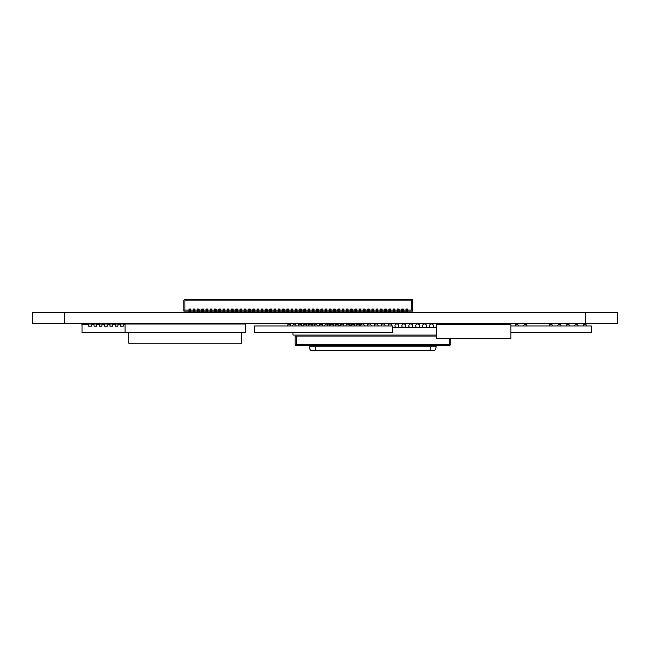 <?xml version="1.0" encoding="UTF-8"?>
<svg xmlns="http://www.w3.org/2000/svg" width="650" height="650" viewBox="0 0 650 650"><rect width="100%" height="100%" fill="white"/><g stroke="black" fill="none" stroke-linecap="round" stroke-linejoin="round"><path stroke-width="0.97" d="M64.407 312.317L32.5 312.317L32.5 323.399L617.5 323.399L617.5 312.317L64.407 312.317L64.407 323.399M617.5 323.399L617.5 312.317M405.039 327.438A1.958 1.958 0 0 0 403.845 323.944A1.958 1.958 0 0 0 402.642 327.438M418.868 327.438A1.958 1.958 0 0 0 417.666 323.944A1.958 1.958 0 0 0 416.471 327.438M411.954 327.438A1.958 1.958 0 0 0 410.759 323.944A1.958 1.958 0 0 0 409.557 327.438M432.697 327.438A1.958 1.958 0 0 0 431.494 323.944A1.958 1.958 0 0 0 430.3 327.438M425.782 327.438A1.958 1.958 0 0 0 424.58 323.944A1.958 1.958 0 0 0 423.386 327.438M357.004 324.716A1.958 1.958 0 0 0 354.014 324.561M364.317 325.951A1.958 1.958 0 0 0 362.359 323.944A1.958 1.958 0 0 0 360.409 325.951M371.231 325.951A1.958 1.958 0 0 0 369.273 323.944A1.958 1.958 0 0 0 367.323 325.951M385.052 325.951A1.958 1.958 0 0 0 383.102 323.944A1.958 1.958 0 0 0 381.144 325.951M391.966 325.951A1.958 1.958 0 0 0 390.016 323.944A1.958 1.958 0 0 0 388.058 325.951M378.137 325.951A1.958 1.958 0 0 0 376.188 323.944A1.958 1.958 0 0 0 374.238 325.951M398.125 327.438A1.958 1.958 0 0 0 396.931 323.944A1.958 1.958 0 0 0 395.728 327.438M336.009 324.447A1.958 1.958 0 0 0 333.019 324.902M329.745 325.951A1.958 1.958 0 0 0 326.812 324.204M342.485 324.147A1.958 1.958 0 0 0 339.666 325.951M350.488 325.951A1.958 1.958 0 0 0 347.693 324.131M322.831 325.951A1.958 1.958 0 0 0 320.881 323.944A1.958 1.958 0 0 0 318.923 325.951M308.872 325.179A1.958 1.958 0 0 0 305.858 324.35M315.047 324.269A1.958 1.958 0 0 0 312.008 325.951M302.088 325.951A1.958 1.958 0 0 0 298.984 324.317M392.803 327.438L436.467 327.438M292.955 332.654L292.955 335.043L436.467 335.043M296.205 336.082L295.084 336.082L295.084 344.289L296.205 344.289L296.205 336.082L436.467 336.082M295.084 344.289L295.457 345.312L450.003 345.312L450.377 338.683M309.238 345.312L314.714 345.312M312.804 345.312L311.813 345.312M315.185 345.312L315.242 346.174L430.219 346.174L430.276 345.312M308.929 345.312L309.294 346.174A5.111 1.861 90 0 0 311.131 350.447L434.33 350.447A5.111 1.861 -90 0 0 436.166 346.174L436.532 345.312M407.591 310.082L412.539 310.082L412.75 311.147L412.75 300.089L412.222 299.553L411.686 300.089L184.917 300.089L184.917 310.082L184.072 310.082L183.852 311.147L183.852 300.089L184.389 299.553L412.222 299.553M411.686 310.082L411.686 300.089M407.591 310.619L405.998 310.619L405.998 309.871L407.591 309.871L407.591 311.683L405.998 311.683L405.998 310.619M189.012 310.334L189.012 309.871L190.612 309.871L190.612 310.619L189.012 310.619L190.612 310.334M265.598 309.871L265.598 309.026L267.191 309.026L267.191 310.619L265.598 310.619L265.598 309.871L267.191 309.871M318.248 309.871L318.248 309.026L316.648 309.026L316.648 309.871L318.248 309.871L318.248 311.683L316.648 311.683L316.648 309.871M399.084 310.619L397.483 310.619L397.483 309.871L399.084 309.871L399.084 311.683L397.483 311.683L397.483 310.619M245.919 310.619L244.327 310.619L244.327 309.871L245.919 309.871L245.919 311.683L244.327 311.683L244.327 310.619M301.226 310.619L299.634 310.619L299.634 309.871L301.226 309.871L301.226 311.683L299.634 311.683L299.634 310.619M326.755 310.619L326.755 311.683L325.162 311.683L325.162 310.619L326.755 310.619L326.755 309.026L325.162 309.026L325.162 309.871L326.755 309.871M325.162 310.619L325.162 309.871M258.684 310.619L257.083 310.619L257.083 309.871L258.684 309.871L258.684 311.683L257.083 311.683L257.083 310.619M224.648 310.619L223.047 310.619L223.047 309.871L224.648 309.871L224.648 311.683L223.047 311.683L223.047 310.619M250.177 310.619L248.576 310.619L248.576 309.871L250.177 309.871L250.177 311.683L248.576 311.683L248.576 310.619M262.933 310.619L261.341 310.619L261.341 309.871L262.933 309.871L262.933 311.683L261.341 311.683L261.341 310.619M261.341 309.871L261.341 309.026L262.933 309.026L262.933 309.871M233.155 310.619L231.562 310.619L231.562 309.871L233.155 309.871L233.155 311.683L231.562 311.683L231.562 310.619M227.305 310.334L227.305 309.871L228.898 309.871L228.898 310.619L227.305 310.619L228.898 310.334M207.626 310.619L207.626 311.683L206.034 311.683L206.034 309.871L207.626 309.871L207.626 310.619L206.034 310.619M207.626 309.871L207.626 309.026L206.034 309.026L206.034 309.871M348.026 310.619L346.434 310.619L346.434 311.683L348.026 311.683L348.026 309.026L346.434 309.026L346.434 309.871L348.026 309.871M346.434 310.619L346.434 309.871M240.069 310.334L240.069 309.871L241.662 309.871L241.662 310.619L240.069 310.619L241.662 310.334M203.377 310.619L203.377 311.683L201.776 311.683L201.776 309.871L203.377 309.871L203.377 310.619L201.776 310.619M203.377 309.871L203.377 309.026L201.776 309.026L201.776 309.871M278.363 310.619L278.363 311.683L279.955 311.683L279.955 310.619L278.363 310.619L278.363 309.871L279.955 309.871L279.955 310.619M278.363 309.871L278.363 309.026L279.955 309.026L279.955 309.871M227.305 309.871L227.305 309.026L228.898 309.026L228.898 309.871M405.998 309.871L405.998 309.026L407.591 309.026L407.591 309.871M220.391 309.871L220.391 309.026L218.798 309.026L218.798 309.871L220.391 309.871L220.391 310.619L218.798 310.619L218.798 309.871M228.898 310.619L228.898 311.683L227.305 311.683L227.305 310.619M320.905 310.619L320.905 311.683L322.498 311.683L322.498 310.619L320.905 310.619L320.905 309.871L322.498 309.871L322.498 310.619M312.398 311.683L312.398 309.871L313.991 309.871L313.991 311.683L312.398 311.683M313.991 309.871L313.991 309.026L312.398 309.026L312.398 309.871M403.333 310.619L403.333 311.683L401.741 311.683L401.741 310.619L403.333 310.619L403.333 309.026L401.741 309.026L401.741 309.871L403.333 309.871M401.741 310.619L401.741 309.871M216.133 309.871L216.133 309.026L214.541 309.026L214.541 309.871L216.133 309.871L216.133 310.619L214.541 310.619L214.541 309.871M303.883 310.334L303.883 309.871L305.484 309.871L305.484 311.683L303.883 311.683L303.883 310.334L305.484 310.334M267.191 310.619L267.191 311.683L265.598 311.683L265.598 310.619M250.177 309.871L250.177 309.026L248.576 309.026L248.576 309.871M254.426 310.619L254.426 311.683L252.834 311.683L252.834 309.871L254.426 309.871L254.426 310.619L252.834 310.619M254.426 309.871L254.426 309.026L252.834 309.026L252.834 309.871M211.884 309.871L211.884 309.026L210.283 309.026L210.283 309.871L211.884 309.871L211.884 310.619L210.283 310.619L210.283 309.871M233.155 309.871L233.155 309.026L231.562 309.026L231.562 309.871M271.448 310.619L271.448 311.683L269.848 311.683L269.848 309.871L271.448 309.871L271.448 310.619L269.848 310.619M271.448 309.871L271.448 309.026L269.848 309.026L269.848 309.871M190.612 310.619L190.612 311.683L189.012 311.683L189.012 310.619M412.539 311.147L407.591 311.147M405.998 311.147L403.333 311.147M401.741 311.147L399.084 311.147M397.483 311.147L394.826 311.147M393.234 311.147L390.577 311.147M388.976 311.147L386.319 311.147M384.727 311.147L382.062 311.147M380.469 311.147L377.812 311.147M376.212 311.147L373.555 311.147M371.963 311.147L369.298 311.147M367.705 311.147L365.048 311.147M363.447 311.147L360.791 311.147M359.198 311.147L356.533 311.147M354.941 311.147L352.284 311.147M350.683 311.147L348.026 311.147M346.434 311.147L343.777 311.147M342.176 311.147L339.519 311.147M337.927 311.147L335.262 311.147M333.669 311.147L331.012 311.147M329.412 311.147L326.755 311.147M325.162 311.147L322.498 311.147M320.905 311.147L318.248 311.147M316.648 311.147L313.991 311.147M312.398 311.147L309.733 311.147M308.141 311.147L305.484 311.147M303.883 311.147L301.226 311.147M299.634 311.147L296.977 311.147M295.376 311.147L292.719 311.147M291.127 311.147L288.462 311.147M286.869 311.147L284.213 311.147M282.612 311.147L279.955 311.147M278.363 311.147L275.697 311.147M274.105 311.147L271.448 311.147M269.848 311.147L267.191 311.147M265.598 311.147L262.933 311.147M261.341 311.147L258.684 311.147M257.083 311.147L254.426 311.147M252.834 311.147L250.177 311.147M248.576 311.147L245.919 311.147M244.327 311.147L241.662 311.147M240.069 311.147L237.412 311.147M235.812 311.147L233.155 311.147M231.562 311.147L228.898 311.147M227.305 311.147L224.648 311.147M223.047 311.147L220.391 311.147M218.798 311.147L216.133 311.147M214.541 311.147L211.884 311.147M210.283 311.147L207.626 311.147M206.034 311.147L203.377 311.147M201.776 311.147L199.119 311.147M197.527 311.147L194.862 311.147M193.269 311.147L190.612 311.147M189.012 311.147L184.072 311.147M241.662 310.619L241.662 311.683L240.069 311.683L240.069 310.619M241.662 309.871L241.662 309.026L240.069 309.026L240.069 309.871M303.883 309.871L303.883 309.026L305.484 309.026L305.484 309.871M211.884 310.619L211.884 311.683L210.283 311.683L210.283 310.619M194.862 310.619L193.269 310.619L193.269 309.871L194.862 309.871L194.862 311.683L193.269 311.683L193.269 310.619M194.862 309.871L194.862 309.026L193.269 309.026L193.269 309.871M237.412 310.619L235.812 310.619L235.812 309.871L237.412 309.871L237.412 311.683L235.812 311.683L235.812 310.619M223.047 309.871L223.047 309.026L224.648 309.026L224.648 309.871M331.012 310.619L329.412 310.619L329.412 309.871L331.012 309.871L331.012 311.683L329.412 311.683L329.412 310.619M329.412 309.871L329.412 309.026L331.012 309.026L331.012 309.871M257.083 309.871L257.083 309.026L258.684 309.026L258.684 309.871M199.119 309.871L199.119 309.026L197.527 309.026L197.527 309.871L199.119 309.871L199.119 310.619L197.527 310.619L197.527 309.871M199.119 310.619L199.119 311.683L197.527 311.683L197.527 310.619M218.798 310.619L218.798 311.683L220.391 311.683L220.391 310.619M189.012 309.871L189.012 309.026L190.612 309.026L190.612 309.871M237.412 309.871L237.412 309.026L235.812 309.026L235.812 309.871M275.697 310.619L274.105 310.619L274.105 309.871L275.697 309.871L275.697 311.683L274.105 311.683L274.105 310.619M352.284 310.619L350.683 310.619L350.683 309.871L352.284 309.871L352.284 311.683L350.683 311.683L350.683 310.619M286.869 310.619L286.869 311.683L288.462 311.683L288.462 310.619L286.869 310.619L286.869 309.871L288.462 309.871L288.462 310.619M365.048 310.619L363.447 310.619L363.447 309.871L365.048 309.871L365.048 311.683L363.447 311.683L363.447 310.619M359.198 310.334L359.198 309.871L360.791 309.871L360.791 310.619L359.198 310.619L360.791 310.334M292.719 309.871L292.719 309.026L291.127 309.026L291.127 309.871L292.719 309.871L292.719 310.619L291.127 310.619L291.127 309.871M305.484 310.619L303.883 310.619M309.733 310.619L308.141 310.619L308.141 309.871L309.733 309.871L309.733 311.683L308.141 311.683L308.141 310.619M291.127 310.619L291.127 311.683L292.719 311.683L292.719 310.619M367.705 309.871L367.705 309.026L369.298 309.026L369.298 310.619L367.705 310.619L367.705 309.871L369.298 309.871M288.462 309.871L288.462 309.026L286.869 309.026L286.869 309.871M360.791 310.619L360.791 311.683L359.198 311.683L359.198 310.619M284.213 310.619L284.213 311.683L282.612 311.683L282.612 310.619L284.213 310.619L284.213 309.026L282.612 309.026L282.612 309.871L284.213 309.871M282.612 310.619L282.612 309.871M359.198 309.871L359.198 309.026L360.791 309.026L360.791 309.871M295.376 310.334L295.376 309.871L296.977 309.871L296.977 311.683L295.376 311.683L295.376 310.334L296.977 310.334M216.133 310.619L216.133 311.683L214.541 311.683L214.541 310.619M308.141 309.871L308.141 309.026L309.733 309.026L309.733 309.871M373.555 310.619L373.555 311.683L371.963 311.683L371.963 310.619L373.555 310.619L373.555 309.026L371.963 309.026L371.963 309.871L373.555 309.871M371.963 310.619L371.963 309.871M369.298 310.619L369.298 311.683L367.705 311.683L367.705 310.619M301.226 309.871L301.226 309.026L299.634 309.026L299.634 309.871M382.062 310.619L380.469 310.619L380.469 309.871L382.062 309.871L382.062 311.683L380.469 311.683L380.469 310.619M377.812 309.871L377.812 309.026L376.212 309.026L376.212 309.871L377.812 309.871L377.812 310.619L376.212 310.619L376.212 309.871M376.212 310.619L376.212 311.683L377.812 311.683L377.812 310.619M296.977 309.871L296.977 309.026L295.376 309.026L295.376 309.871M384.727 310.334L384.727 309.871L386.319 309.871L386.319 310.619L384.727 310.619L386.319 310.334M275.697 309.871L275.697 309.026L274.105 309.026L274.105 309.871M394.826 310.619L393.234 310.619L393.234 309.871L394.826 309.871L394.826 311.683L393.234 311.683L393.234 310.619M296.977 310.619L295.376 310.619M184.917 300.089L184.389 299.553M380.469 309.871L380.469 309.026L382.062 309.026L382.062 309.871M386.319 309.871L386.319 309.026L384.727 309.026L384.727 309.871M390.577 310.619L388.976 310.619L388.976 309.871L390.577 309.871L390.577 311.683L388.976 311.683L388.976 310.619M386.319 310.619L386.319 311.683L384.727 311.683L384.727 310.619M403.333 310.082L405.998 310.082M399.084 310.082L401.741 310.082M394.826 310.082L397.483 310.082M390.577 310.082L393.234 310.082M386.319 310.082L388.976 310.082M382.062 310.082L384.727 310.082M377.812 310.082L380.469 310.082M373.555 310.082L376.212 310.082M369.298 310.082L371.963 310.082M365.048 310.082L367.705 310.082M360.791 310.082L363.447 310.082M356.533 310.082L359.198 310.082M352.284 310.082L354.941 310.082M348.026 310.082L350.683 310.082M343.777 310.082L346.434 310.082M339.519 310.082L342.176 310.082M335.262 310.082L337.927 310.082M331.012 310.082L333.669 310.082M326.755 310.082L329.412 310.082M322.498 310.082L325.162 310.082M318.248 310.082L320.905 310.082M313.991 310.082L316.648 310.082M309.733 310.082L312.398 310.082M305.484 310.082L308.141 310.082M301.226 310.082L303.883 310.082M296.977 310.082L299.634 310.082M292.719 310.082L295.376 310.082M288.462 310.082L291.127 310.082M284.213 310.082L286.869 310.082M279.955 310.082L282.612 310.082M275.697 310.082L278.363 310.082M271.448 310.082L274.105 310.082M267.191 310.082L269.848 310.082M262.933 310.082L265.598 310.082M258.684 310.082L261.341 310.082M254.426 310.082L257.083 310.082M250.177 310.082L252.834 310.082M245.919 310.082L248.576 310.082M241.662 310.082L244.327 310.082M237.412 310.082L240.069 310.082M233.155 310.082L235.812 310.082M228.898 310.082L231.562 310.082M224.648 310.082L227.305 310.082M220.391 310.082L223.047 310.082M216.133 310.082L218.798 310.082M211.884 310.082L214.541 310.082M207.626 310.082L210.283 310.082M203.377 310.082L206.034 310.082M199.119 310.082L201.776 310.082M194.862 310.082L197.527 310.082M190.612 310.082L193.269 310.082M184.917 310.082L189.012 310.082M393.234 309.871L393.234 309.026L394.826 309.026L394.826 309.871M388.976 309.871L388.976 309.026L390.577 309.026L390.577 309.871M399.084 309.871L399.084 309.026L397.483 309.026L397.483 309.871M365.048 309.871L365.048 309.026L363.447 309.026L363.447 309.871M245.919 309.871L245.919 309.026L244.327 309.026L244.327 309.871M335.262 309.871L335.262 309.026L333.669 309.026L333.669 309.871L335.262 309.871L335.262 310.619L333.669 310.619L333.669 309.871M333.669 310.619L333.669 311.683L335.262 311.683L335.262 310.619M339.519 310.619L337.927 310.619L337.927 309.871L339.519 309.871L339.519 311.683L337.927 311.683L337.927 310.619M339.519 309.871L339.519 309.026L337.927 309.026L337.927 309.871M342.176 309.871L342.176 309.026L343.777 309.026L343.777 311.683L342.176 311.683L342.176 309.871L343.777 309.871M343.777 310.619L342.176 310.619M352.284 309.871L352.284 309.026L350.683 309.026L350.683 309.871M356.533 310.619L354.941 310.619L354.941 309.871L356.533 309.871L356.533 311.683L354.941 311.683L354.941 310.619M356.533 309.871L356.533 309.026L354.941 309.026L354.941 309.871M322.498 309.871L322.498 309.026L320.905 309.026L320.905 309.871M313.991 310.619L312.398 310.619M318.248 310.619L316.648 310.619M88.684 324.244L82.038 324.244L82.038 332.548L245.229 332.548L245.229 324.033L88.684 324.033L88.684 326.162L91.341 326.162L91.341 324.033M94.006 324.244L91.341 324.244M99.32 324.244L96.663 324.244M104.642 324.244L101.985 324.244M109.956 324.244L107.299 324.244M115.278 324.244L112.621 324.244M120.591 324.244L117.934 324.244M125.036 324.244L123.256 324.244M104.642 324.033L104.642 326.162L107.299 326.162L107.299 324.033M86.296 324.244L81.933 324.033L82.038 326.162M101.985 324.033L101.985 326.162L99.32 326.162L99.32 324.033M96.663 324.033L96.663 326.162L94.006 326.162L94.006 324.033M120.591 324.033L120.591 326.162L123.256 326.162L123.256 324.033M115.278 324.033L115.278 326.162L117.934 326.162L117.934 324.033M112.621 324.033L112.621 326.162L109.956 326.162L109.956 324.033M504.806 338.683L501.085 338.683M128.757 332.548L128.757 343.184L241.507 343.184L241.507 332.548M125.036 324.033L125.036 332.548M319.418 325.942L322.603 325.942A1.609 1.609 0 0 0 321.011 324.131A1.609 1.609 0 0 0 319.418 325.942L319.418 325.951M314.096 325.942L317.289 325.942A1.609 1.609 0 0 0 315.697 324.131A1.609 1.609 0 0 0 314.096 325.942L314.096 325.951M303.461 325.942L306.654 325.942A1.609 1.609 0 0 0 305.053 324.131A1.609 1.609 0 0 0 303.461 325.942L303.461 325.951M308.783 325.942L311.967 325.942A1.609 1.609 0 0 0 310.375 324.131A1.609 1.609 0 0 0 308.783 325.942L308.783 325.951M287.503 325.942L290.696 325.942A1.609 1.609 0 0 0 289.104 324.131A1.609 1.609 0 0 0 287.503 325.942L287.503 325.951M330.054 325.942L333.247 325.942A1.609 1.609 0 0 0 331.646 324.131A1.609 1.609 0 0 0 330.054 325.942L330.054 325.951M346.003 325.942L349.196 325.942A1.609 1.609 0 0 0 347.604 324.131A1.609 1.609 0 0 0 346.003 325.942L346.003 325.951M335.368 325.942L338.561 325.942A1.609 1.609 0 0 0 336.968 324.131A1.609 1.609 0 0 0 335.368 325.942L335.368 325.951M356.647 325.942L359.832 325.942A1.609 1.609 0 0 0 358.239 324.131A1.609 1.609 0 0 0 356.647 325.942L356.647 325.951M258.026 325.942L255.044 325.951M273.146 332.654L260.382 332.654M392.803 325.951L254.532 325.951L254.532 332.654L392.803 332.654L392.803 325.951M298.147 325.942L301.332 325.942A1.609 1.609 0 0 0 299.739 324.131A1.609 1.609 0 0 0 298.147 325.942L298.147 325.951M324.732 325.942L327.925 325.942A1.609 1.609 0 0 0 326.332 324.131A1.609 1.609 0 0 0 324.732 325.942L324.732 325.951M351.325 325.942L354.518 325.942A1.609 1.609 0 0 0 352.918 324.131A1.609 1.609 0 0 0 351.325 325.942L351.325 325.951M340.689 325.942L343.882 325.942A1.609 1.609 0 0 0 342.282 324.131A1.609 1.609 0 0 0 340.689 325.942L340.689 325.951M292.825 325.942L296.018 325.942A1.609 1.609 0 0 0 294.418 324.131A1.609 1.609 0 0 0 292.825 325.942L292.825 325.951M510.924 332.597L591.289 332.597L591.289 325.951L510.924 325.951M549.217 325.951A1.657 1.657 0 0 1 550.875 324.293A1.657 1.657 0 0 1 552.533 325.951M583.253 325.951A1.657 1.657 0 0 1 584.911 324.293A1.657 1.657 0 0 1 586.568 325.951M446.038 323.822L448.167 323.822L446.038 323.822L446.038 324.366L442.853 324.366L442.853 323.822L446.038 323.822L442.853 323.822L442.853 324.366L446.038 324.366L446.038 323.822M451.36 323.822L453.489 323.822L451.36 323.822L451.36 324.366L448.167 324.366L448.167 323.822L451.36 323.822L448.167 323.822L448.167 324.366L451.36 324.366L451.36 323.822M456.682 323.822L458.802 323.822L456.682 323.822L456.682 324.366L453.489 324.366L453.489 323.822L456.682 323.822L453.489 323.822L453.489 324.366L456.682 324.366L456.682 323.822M461.996 323.822L464.124 323.822L461.996 323.822L461.996 324.366L458.802 324.366L458.802 323.822L461.996 323.822L458.802 323.822L458.802 324.366L461.996 324.366L461.996 323.822M467.317 323.822L469.438 323.822L467.317 323.822L467.317 324.366L464.124 324.366L464.124 323.822L467.317 323.822L464.124 323.822L464.124 324.366L467.317 324.366L467.317 323.822M472.631 323.822L474.76 323.822L472.631 323.822L472.631 324.366L469.438 324.366L469.438 323.822L472.631 323.822L469.438 323.822L469.438 324.366L472.631 324.366L472.631 323.822M477.953 323.822L480.082 323.822L477.953 323.822L477.953 324.366L474.76 324.366L474.76 323.822L477.953 323.822L474.76 323.822L474.76 324.366L477.953 324.366L477.953 323.822M483.267 323.822L485.396 323.822L483.267 323.822L483.267 324.366L480.082 324.366L480.082 323.822L483.267 323.822L480.082 323.822L480.082 324.366L483.267 324.366L483.267 323.822M488.589 323.822L490.718 323.822L488.589 323.822L488.589 324.366L485.396 324.366L485.396 323.822L488.589 323.822L485.396 323.822L485.396 324.366L488.589 324.366L488.589 323.822M493.902 323.822L496.031 323.822L493.902 323.822L493.902 324.366L490.718 324.366L490.718 323.822L493.902 323.822L490.718 323.822L490.718 324.366L493.902 324.366L493.902 323.822M499.224 323.822L501.353 323.822L499.224 323.822L499.224 324.366L496.031 324.366L496.031 323.822L499.224 323.822L496.031 323.822L496.031 324.366L499.224 324.366L499.224 323.822M505.602 323.822L510.924 323.822L510.924 324.366L510.924 323.822L505.602 323.822L505.602 324.366L505.602 323.822M436.467 323.822L441.789 323.822L441.789 324.366L441.789 323.822L436.467 323.822L436.467 324.366L436.467 323.822M501.353 323.822L504.538 323.822L504.538 324.366L501.353 324.366L501.353 323.822L501.353 324.366L504.538 324.366L504.538 323.822L501.353 323.822M436.467 324.366L510.924 324.366L510.924 338.683L436.467 338.683L436.467 324.366L436.467 338.683L510.924 338.683L510.924 324.366L436.467 324.366M585.593 323.399L585.593 312.317M296.205 345.312L296.205 344.289L449.256 344.289L449.256 338.683M449.256 345.312L449.256 344.289L450.377 344.289M309.294 346.174L315.242 346.174L315.242 350.447M430.219 350.447L430.219 346.174L436.166 346.174M325.162 310.334L326.755 310.334M244.327 310.334L245.919 310.334M346.434 310.334L348.026 310.334M248.576 310.334L250.177 310.334M223.047 310.334L224.648 310.334M405.998 310.334L407.591 310.334M401.741 310.334L403.333 310.334M214.541 310.334L216.133 310.334M218.798 310.334L220.391 310.334M252.834 310.334L254.426 310.334M257.083 310.334L258.684 310.334M329.412 310.334L331.012 310.334M193.269 310.334L194.862 310.334M278.363 310.334L279.955 310.334M274.105 310.334L275.697 310.334M235.812 310.334L237.412 310.334M291.127 310.334L292.719 310.334M282.612 310.334L284.213 310.334M206.034 310.334L207.626 310.334M367.705 310.334L369.298 310.334M371.963 310.334L373.555 310.334M299.634 310.334L301.226 310.334M376.212 310.334L377.812 310.334M380.469 310.334L382.062 310.334M388.976 310.334L390.577 310.334M308.141 310.334L309.733 310.334M393.234 310.334L394.826 310.334M231.562 310.334L233.155 310.334M363.447 310.334L365.048 310.334M201.776 310.334L203.377 310.334M286.869 310.334L288.462 310.334M210.283 310.334L211.884 310.334M320.905 310.334L322.498 310.334M333.669 310.334L335.262 310.334M337.927 310.334L339.519 310.334M342.176 310.334L343.777 310.334M350.683 310.334L352.284 310.334M261.341 310.334L262.933 310.334M354.941 310.334L356.533 310.334M265.598 310.334L267.191 310.334M269.848 310.334L271.448 310.334M316.648 310.334L318.248 310.334M197.527 310.334L199.119 310.334M312.398 310.334L313.991 310.334M397.483 310.334L399.084 310.334M436.467 325.666A1.958 1.958 0 0 0 436.467 326.121M309.01 345.337L309.262 345.898M578.061 325.951A1.657 1.657 0 0 0 576.404 324.293A1.657 1.657 0 0 0 574.738 325.951M569.554 325.951A1.657 1.657 0 0 0 567.889 324.293A1.657 1.657 0 0 0 566.231 325.951M561.039 325.951A1.657 1.657 0 0 0 559.382 324.293A1.657 1.657 0 0 0 557.724 325.951M527.004 325.951A1.657 1.657 0 0 0 525.346 324.293A1.657 1.657 0 0 0 523.689 325.951M518.497 325.951A1.657 1.657 0 0 0 516.839 324.293A1.657 1.657 0 0 0 515.174 325.951"/></g></svg>
